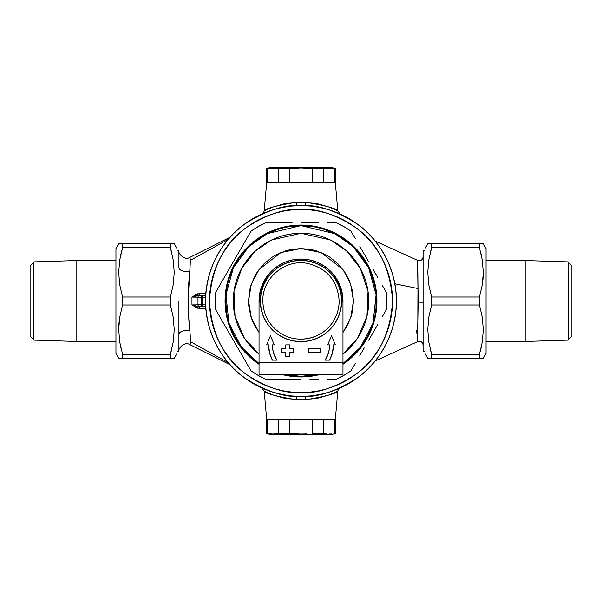 <?xml version="1.0" encoding="UTF-8"?>
<svg xmlns="http://www.w3.org/2000/svg" width="602" height="602" viewBox="0 0 602 602"><rect width="100%" height="100%" fill="white"/><g stroke="black" fill="none" stroke-linecap="round" stroke-linejoin="round"><path stroke-width="0.9" d="M417.464 340.77L418.172 302.136L423.093 302.227L418.172 302.136L417.69 260.395M264.474 210.685L265.279 210.294L264.203 210.82L266.663 182.722L264.203 210.82L273.489 206.892L283.73 203.98L289.818 202.904L301 202.129L312.205 202.904L318.232 203.973L328.474 206.885L337.526 210.685M266.663 182.722L335.337 182.722L334.727 182.722L335.337 182.722L337.797 210.82L335.337 182.722L266.663 182.722L267.273 182.722L266.663 182.722L266.663 168.477L267.273 168.477L267.273 182.722L267.273 168.477L270.095 168.101L266.663 168.477L270.479 167.461L301 167.461L301 167.966L312.287 168.477L331.905 168.101L323.447 168.477L323.447 182.722L312.287 182.722L312.287 168.477L301 167.966L289.712 168.477L289.712 182.722L278.553 182.722L278.553 168.477L270.095 168.101L289.712 168.477L301 167.966L301 167.461L270.479 167.461M337.526 391.315L336.721 391.706L337.797 391.18L335.337 419.278L266.663 419.278L267.273 419.278L266.663 419.278L264.203 391.18L266.663 419.278L335.337 419.278L337.797 391.18L328.511 395.108L318.27 398.02L312.182 399.096L301 399.871L289.795 399.096L283.768 398.027L273.526 395.115L264.474 391.315M428.014 243.765L428.79 243.765L427.759 243.765L425.004 248.536L425.004 301L423.093 301L423.093 351.44L423.093 250.56L423.093 301L425.004 301L425.004 353.464L427.759 358.235L431.611 358.235L431.611 354.247L428.774 341.996L427.759 329.527L428.782 317.171L431.611 304.988L431.611 297.012L428.774 284.761L427.759 272.3L428.782 259.944L431.611 247.753L431.611 243.765L427.759 243.765L425.004 248.536L425.004 353.464L427.759 358.235L428.774 358.235L428.014 358.235M417.743 341.492L417.954 288.539L394.822 283.783L417.954 288.539L417.555 260.749M178.907 301L176.996 301L178.907 301L178.907 334.494L178.907 301M189.961 257.363L190.382 260.35L228.098 239.491L190.382 260.35L188.11 300.947L188.614 316.434L189.893 330.852A7.63 4.056 0 0 0 178.907 334.494L178.907 351.44L178.907 334.494A7.63 4.056 180 0 1 189.893 330.852L190.473 338.971L190.006 344.427M206.539 314.252L205.681 308.495L197.253 308.141L191.955 304.936L191.955 297.064L197.253 293.859L205.681 293.505L206.539 287.748M282.443 207.434L282.895 207.344M282.496 207.427L282.06 207.509M281.909 207.54L283.008 207.321M282.662 394.611L281.954 394.468M285.988 395.198L282.631 394.603M273.985 209.519L272.533 209.963M272.54 392.045L274.008 392.489M319.338 207.389L320.046 207.532M316.012 206.802L319.369 207.397M319.504 394.573L319.94 394.491M320.091 394.461L318.992 394.679M319.557 394.566L319.105 394.656M329.46 209.955L327.992 209.511M328.015 392.481L329.467 392.037M273.308 209.722L264.496 212.875L273.308 209.722L282.391 207.449L291.654 206.072L301 205.613L301 209.428C316.915 208.209 335.231 214.312 355.94 227.744C378.169 243.644 390.374 268.063 392.572 301C390.374 333.937 378.169 358.356 355.94 374.256C335.231 387.688 316.915 393.791 301 392.572L301 396.387C317.578 397.659 336.653 391.3 358.235 377.311C378.718 362.675 396.763 333.38 396.387 301C396.763 268.62 378.718 239.325 358.235 224.689C336.653 210.7 317.578 204.341 301 205.613A95.387 95.387 0 0 1 396.387 301A95.387 95.387 0 0 1 301 396.387L291.654 395.928L282.391 394.551L273.308 392.278L264.496 389.125L256.038 385.122L248.009 380.313L256.038 385.122M221.686 248.009L216.878 256.038L221.686 248.009L227.263 240.484L233.553 233.553L240.484 227.263L248.009 221.686L256.038 216.878L264.496 212.875M209.722 328.692L212.875 337.504L209.722 328.692L207.449 319.609L206.072 310.346L205.613 301L206.072 291.654L207.449 282.391L209.722 273.308L212.875 264.496L216.878 256.038M328.692 392.278L337.504 389.125L328.692 392.278L319.609 394.551L310.346 395.928L301 396.387A95.387 95.387 0 0 1 205.613 301A95.387 95.387 0 0 1 301 205.613L310.346 206.072L319.609 207.449L328.692 209.722L337.504 212.875L345.962 216.878L353.991 221.686L345.962 216.878M380.313 353.991L385.122 345.962L380.313 353.991L374.737 361.516L368.447 368.447L361.516 374.737L353.991 380.313L345.962 385.122L337.504 389.125M392.278 273.308L389.125 264.496L392.278 273.308L394.551 282.391L395.928 291.654L396.387 301L395.928 310.346L394.551 319.609L392.278 328.692L389.125 337.504L385.122 345.962M227.556 362.216L190.428 341.673C188.99 346.082 191.301 348.122 189.893 330.852C187.576 310.895 187.576 290.999 189.893 271.148A7.63 4.056 0 0 1 178.907 267.506L178.907 250.56L176.996 250.56M189.946 257.325C184.325 261.163 177.59 252.802 178.907 250.56L178.907 267.506A7.63 4.056 180 0 0 189.893 271.148L190.382 260.35L189.946 257.332L230.002 237.293M289.381 395.68L288.998 395.627M282.195 394.513L284.129 394.882M286.838 395.333L285.882 395.183M285.024 395.04L284.039 394.867M323.312 393.738L320.347 394.408M320.843 394.302L323.259 393.753M320.016 394.476L319.587 394.558M310.918 395.868L313.537 395.559M311.385 395.823L312.912 395.642M310.196 395.943L310.737 395.89M312.709 395.664L312.303 395.717M321.34 394.197L320.414 394.393M321.28 394.205L320.603 394.348M315.23 395.318L314.778 395.386M319.414 394.596L318.864 394.701M319.128 394.649L319.692 394.536M312.619 206.32L313.002 206.373M319.805 207.487L317.871 207.118M315.162 206.667L316.118 206.817M316.976 206.96L317.961 207.133M278.688 208.262L281.653 207.592M281.157 207.698L278.741 208.247M281.984 207.524L282.413 207.442M291.082 206.132L288.463 206.441M290.615 206.177L289.088 206.358M291.804 206.057L291.263 206.11M289.291 206.335L289.697 206.283M280.66 207.803L281.585 207.607M280.72 207.795L281.397 207.652M286.77 206.682L287.222 206.614M282.586 207.404L283.136 207.299M282.872 207.351L282.308 207.464M205.801 306.727L199.887 306.727A1.911 1.911 0 0 1 197.983 304.815L201.55 304.815L201.55 297.185L202.34 297.185L202.34 304.815L201.55 304.815L201.55 297.185L197.983 297.185L197.983 304.815L191.955 304.936L191.955 297.064L197.983 297.185L197.983 304.815L191.955 304.936L198.863 306.727L199.277 308.457L191.955 304.936L198.863 306.727A1.911 0.414 90 0 1 199.277 308.457L205.681 308.495A1.911 0.414 90 0 0 205.274 306.727A1.911 0.414 -90 0 1 205.681 308.495L206.531 314.199M205.801 295.273L197.193 295.484L191.955 297.064L197.983 297.185A1.911 1.911 0 0 1 199.887 295.273L191.955 297.064L199.277 293.543L198.863 295.273A1.911 0.414 90 0 0 199.277 293.543L205.681 293.505L206.531 287.801M205.869 304.875L202.34 304.815L202.34 297.185L205.869 297.125M416.614 330.129L417.698 341.605L375.219 360.914M199.887 295.273A1.911 1.911 0 0 0 197.983 297.185L201.55 297.185A1.911 1.016 -90 0 1 202.565 295.273L199.887 295.273M205.786 295.273L202.565 295.273A1.911 1.016 90 0 0 201.55 297.185L202.34 297.185A1.911 1.016 -90 0 1 203.356 295.273A1.911 1.016 90 0 0 202.34 297.185L205.764 297.11M205.681 293.505A1.911 0.414 -90 0 1 205.274 295.273A1.911 0.414 90 0 0 205.681 293.505L205.907 293.513M197.983 304.815A1.911 1.911 0 0 0 199.887 306.727L202.565 306.727A1.911 1.016 -90 0 1 201.55 304.815L197.983 304.815M205.764 304.89L201.55 304.815A1.911 1.016 90 0 0 202.565 306.727L203.356 306.727A1.911 1.016 -90 0 1 202.34 304.815A1.911 1.016 90 0 0 203.356 306.727M298.299 396.349L303.701 396.349M306.027 396.251A3.815 0.482 -93 0 0 305.726 399.736L296.274 399.736A3.815 0.482 93 0 0 295.981 396.251M333.711 390.6L339.325 388.35M340.032 388.034L340.032 388.034C338.956 388.531 338.211 389.584 337.797 391.18C336.089 393.55 325.396 396.402 305.726 399.736A3.815 0.482 87 0 1 306.004 396.259M295.973 396.251A3.815 0.482 -87 0 1 296.274 399.736C276.649 396.417 265.956 393.565 264.203 391.18L261.96 388.034M262.607 388.32L268.296 390.608M295.973 205.749A3.815 0.482 87 0 0 296.274 202.264L305.726 202.264A3.815 0.482 -87 0 0 306.019 205.749A3.815 0.482 93 0 1 305.726 202.264C325.351 205.583 336.044 208.435 337.797 210.82L340.04 213.966M268.289 211.4L262.675 213.65M261.968 213.966L261.968 213.966C263.044 213.469 263.789 212.416 264.203 210.82C265.911 208.45 276.604 205.598 296.274 202.264A3.815 0.482 -93 0 1 295.996 205.741M339.393 213.68L333.704 211.392M301 222.785L301 225.065A75.935 75.935 0 0 1 342.967 364.285L349.175 359.703L359.703 349.175L367.972 336.796L371.156 330.062L373.669 323.041L376.574 308.442L376.574 293.558L373.669 278.959L367.972 265.204L364.135 258.815L359.703 252.825L349.175 242.297L336.796 234.027L323.041 228.331L308.442 225.426L301 225.065L293.558 225.426L278.959 228.331L265.204 234.027L252.825 242.297L242.297 252.825L237.865 258.815L234.027 265.204L228.331 278.959L225.426 293.558L225.426 308.442L228.331 323.041L230.844 330.062L234.027 336.796L242.297 349.175L252.825 359.703L259.033 364.285A75.935 75.935 0 0 1 301 225.065L301 222.785L309.932 222.785L301 222.785M318.872 222.785L309.932 222.785L318.872 222.785M336.383 222.785L327.691 222.785L336.383 222.785A85.845 85.845 0 0 1 351.049 231.251A85.845 85.845 0 0 0 336.383 222.785L343.923 226.653L351.049 231.251L355.436 238.851L351.049 231.251M359.868 246.527L364.338 254.27L359.868 246.527M368.808 262.005L364.338 254.27L368.808 262.005M377.665 277.349L373.248 269.696L377.665 277.349M386.431 292.534L382.059 284.957L386.431 292.534A85.845 85.845 0 0 1 386.431 309.466A85.845 85.845 0 0 0 386.431 292.534L386.845 301L386.431 309.466L382.037 317.073L386.431 309.466M377.612 324.741L373.142 332.485L377.612 324.741M368.672 340.22L373.142 332.485L368.672 340.22M359.815 355.564L364.233 347.911L359.815 355.564M351.049 370.749L355.421 363.179L351.049 370.749A85.845 85.845 0 0 1 336.383 379.215A85.845 85.845 0 0 0 351.049 370.749L343.923 375.347L336.383 379.215L327.691 379.215L336.383 379.215M318.872 379.215L309.932 379.215L318.872 379.215M301 379.215L265.617 379.215A85.845 85.845 0 0 1 250.951 370.749L215.569 309.466L250.951 370.749L258.077 375.347L265.617 379.215L301 379.215L301 376.935L301 379.215M320.986 374.256A75.935 75.935 0 0 1 301 376.935L308.442 376.574L320.986 374.256M259.041 301.956A41.967 41.967 0 0 1 301 259.033A41.967 41.967 0 0 0 259.041 301.956L259.838 292.813L262.224 284.942L266.107 277.68L271.321 271.321L277.68 266.107L284.942 262.224L292.813 259.838L301 259.033L301 260.365L301 259.033A41.967 41.967 0 0 1 342.959 301.956A41.967 41.967 0 0 0 301 259.033L309.187 259.838L317.058 262.224L324.32 266.107L330.679 271.321L335.893 277.68L339.776 284.942L342.162 292.813L342.959 301.956M315.704 374.911L301 376.355L301 374.256L301 376.355L283.339 374.256M259.033 363.585L241.41 347.121L228.963 323.123L225.908 294.739L233.425 267.657L248.701 246.752L267.168 233.666L301 225.645L301 248.536L321.175 252.569L342.967 269.523L350.627 283.986L353.464 301L350.627 318.014L342.967 332.477L347.271 325.727L351.207 316.231L352.456 311.234L353.464 301L352.456 290.766L349.469 280.923L344.622 271.856L338.098 263.902L330.144 257.378L325.727 254.729L316.231 250.793L311.234 249.544L301 248.536L301 233.275A67.725 67.725 0 0 1 342.967 354.149L357.611 338.173L367.002 316.163L368.025 291.278L360.289 268.266L346.481 250.816L330.34 239.957L301 233.275L271.66 239.957L255.519 250.816L241.711 268.266L233.975 291.278L234.998 316.163L244.389 338.173L259.033 354.149A67.725 67.725 0 0 1 301 233.275L301 225.645L315.704 227.089L322.875 228.888L336.526 234.539L348.806 242.749L359.251 253.194L367.461 265.474L370.621 272.164L374.911 286.296L375.994 293.61L375.994 308.39L374.911 315.704L373.112 322.875L367.461 336.526L359.251 348.806L348.806 359.251L342.869 363.653L348.806 359.251M281.014 374.256L293.558 376.574L301 376.935A75.935 75.935 0 0 1 281.014 374.256M293.61 375.994L301 376.355L286.296 374.911M253.194 359.251L259.131 363.653L247.715 354.285L238.347 342.869L234.539 336.526L228.888 322.875L227.089 315.704L225.645 301L227.089 286.296L228.888 279.125L234.539 265.474L238.347 259.131L242.749 253.194L253.194 242.749L265.474 234.539L279.125 228.888L286.296 227.089L301 225.645L334.832 233.666L353.299 246.752L368.575 267.657L376.092 294.739L373.037 323.123L360.59 347.121L342.967 363.585M353.991 221.686L361.516 227.263L368.447 233.553L374.737 240.484L380.313 248.009L385.122 256.038L389.125 264.496M248.009 380.313L240.484 374.737L233.553 368.447L227.263 361.516L221.686 353.991L216.878 345.962L212.875 337.504M259.033 332.477L251.373 318.014L248.536 301L251.373 283.986L259.033 269.523L280.825 252.569L301 248.536L290.766 249.544L285.769 250.793L276.273 254.729L271.856 257.378L263.902 263.902L257.378 271.856L254.729 276.273L250.793 285.769L249.544 290.766L248.536 301L248.792 306.14L250.793 316.231L252.531 321.077L254.729 325.727L259.033 332.477M359.251 348.806L363.653 342.869M367.461 336.526L368.514 334.471M373.112 322.875L374.911 315.704M375.994 308.39L376.355 301M374.911 286.296L373.112 279.125M363.653 259.131L359.251 253.194M348.806 242.749L342.869 238.347M336.458 234.509L334.471 233.486M322.875 228.888L315.704 227.089M308.39 226.006L301 225.645M286.296 227.089L279.125 228.888M259.131 238.347L253.194 242.749M242.749 253.194L238.347 259.131M234.539 265.474L233.486 267.529M228.888 279.125L227.089 286.296M226.006 293.61L225.645 301M227.089 315.704L228.888 322.875M238.347 342.869L242.749 348.806M265.617 222.785L292.098 222.785L265.617 222.785L258.077 226.653L250.951 231.251A85.845 85.845 0 0 1 265.617 222.785A85.845 85.845 0 0 0 250.951 231.251L246.579 238.821L250.951 231.251M215.569 292.534L246.579 238.821L215.569 292.534L215.155 301L215.569 309.466A85.845 85.845 0 0 1 215.569 292.534A85.845 85.845 0 0 0 215.569 309.466M301 209.428L309.977 209.872L318.864 211.189L327.578 213.371L336.044 216.396L344.163 220.242L351.877 224.862L359.093 230.212L365.753 236.247L371.788 242.907L377.138 250.123L381.758 257.837L385.604 265.956L388.629 274.422L390.811 283.136L392.128 292.023L392.572 301L392.128 309.977L390.811 318.864L388.629 327.578L385.604 336.044L381.758 344.163L377.138 351.877L371.788 359.093L365.753 365.753L359.093 371.788L351.877 377.138L344.163 381.758L336.044 385.604L327.578 388.629L318.864 390.811L309.977 392.128L301 392.572L292.023 392.128L283.136 390.811L274.422 388.629L265.956 385.604L257.837 381.758L250.123 377.138L242.907 371.788L236.247 365.753L230.212 359.093L224.862 351.877L220.242 344.163L216.396 336.044L213.371 327.578L211.189 318.864L209.872 309.977L209.428 301L209.872 292.023L211.189 283.136L213.371 274.422L216.396 265.956L220.242 257.837L224.862 250.123L230.212 242.907L236.247 236.247L242.907 230.212L250.123 224.862L257.837 220.242L265.956 216.396L274.422 213.371L283.136 211.189L292.023 209.872L301 209.428L301 205.613C284.422 204.341 265.347 210.7 243.765 224.689C223.282 239.325 205.237 268.62 205.613 301C205.237 333.38 223.282 362.675 243.765 377.311C265.347 391.3 284.422 397.659 301 396.387L301 392.572C285.085 393.791 266.769 387.688 246.06 374.256C223.831 358.356 211.626 333.937 209.428 301C211.626 268.063 223.831 243.644 246.06 227.744C266.769 214.312 285.085 208.209 301 209.428M318.661 374.256L301 376.355M250.951 370.749A85.845 85.845 0 0 0 265.617 379.215M270.095 433.899L272.917 434.034L267.273 433.523L267.273 419.278L267.273 433.523L272.917 434.034L278.553 433.523L278.553 419.278L289.712 419.278L289.712 433.523L301 434.034L301 434.539L331.521 434.539L301 434.539L301 434.034L306.644 433.899M323.447 433.523L312.287 433.523L312.287 419.278L323.447 419.278L323.447 433.523L326.261 433.899L323.447 433.523L323.447 419.278L312.287 419.278L312.287 433.523L323.447 433.523M329.083 434.034L331.905 433.899M335.337 419.278L335.337 433.523L334.727 433.523L334.727 419.278L335.337 419.278L334.727 419.278L334.727 433.523L335.337 433.523L331.521 434.539M272.917 434.034L275.739 433.899L272.917 434.034M267.273 433.523L266.663 433.523L267.273 433.523M301 434.034L289.712 433.523L275.739 433.899M270.479 434.539L301 434.539L270.479 434.539L266.663 433.523L266.663 419.278M289.712 419.278L278.553 419.278L278.553 433.523L289.712 433.523L289.712 419.278M301 301L339.152 301L301 301M301 260.365L301 262.848L301 260.365A40.635 40.635 0 0 1 341.635 301A40.635 40.635 0 0 1 301 341.635A40.635 40.635 0 0 0 341.635 301A40.635 40.635 0 0 0 301 260.365L308.924 261.148L316.547 263.458L323.575 267.213L329.73 272.27L334.787 278.425L338.542 285.453L340.852 293.076L341.635 301L340.852 308.924L338.542 316.547L334.787 323.575L329.73 329.73L323.575 334.787L316.547 338.542L308.924 340.852L301 341.635L293.076 340.852L285.453 338.542L278.425 334.787L272.27 329.73L267.213 323.575L263.458 316.547L261.148 308.924L260.365 301L261.148 293.076L263.458 285.453L267.213 278.425L272.27 272.27L278.425 267.213L285.453 263.458L293.076 261.148L301 260.365A40.635 40.635 0 0 0 260.365 301A40.635 40.635 0 0 0 301 341.635A40.635 40.635 0 0 1 260.365 301A40.635 40.635 0 0 1 301 260.365M301 339.152L301 341.635L301 339.152A38.144 38.144 0 0 0 339.144 301C339.114 308.375 337.135 315.192 333.215 321.445C322.732 338.941 297.493 344.585 280.555 333.215C269.154 325.501 263.255 314.763 262.848 301C262.103 278.154 285.182 258.755 307.562 263.413C327.172 268.311 337.699 280.841 339.152 301M33.915 261.87L30.1 265.926L30.1 336.074L33.915 340.13L33.915 261.87L33.915 340.13L76.093 341.447L115.945 341.447L76.093 341.447L76.093 260.553L76.093 341.447L33.915 340.13L30.1 336.074L30.1 265.926L33.915 261.87L76.093 260.553L33.915 261.87M115.945 260.553L76.093 260.553L115.945 260.553M118.963 243.765L170.419 243.765L122.56 243.765L122.56 247.753L170.389 247.753L170.389 243.765L174.241 243.765L176.996 248.536L176.996 353.464L174.241 358.235L176.996 353.464L176.996 248.536L174.241 243.765L170.389 243.765L170.389 247.753L173.225 260.004L174.241 272.473L173.218 284.829L170.389 297.012L170.389 304.988L173.225 317.239L174.241 329.7L173.218 342.056L170.389 354.247L170.389 358.235L174.241 358.235L170.389 358.235L170.389 354.247L122.56 354.247L119.715 341.996L118.699 329.527L119.73 317.171L122.56 304.988L122.56 297.012L119.715 284.761L118.699 272.3L119.73 259.944L122.56 247.753L122.56 243.765L118.699 243.765L115.945 248.536L115.945 353.464L118.699 358.235L122.56 358.235L122.56 354.247L122.53 358.235L170.389 358.235L118.699 358.235L115.945 353.464L115.945 248.536L118.699 243.765L120.942 243.765M118.963 358.235L120.934 358.235M120.942 348.174L120.4 345.698M122.56 247.753L119.73 259.944L118.699 272.3L119.715 284.761L122.56 297.012L170.389 297.012L122.56 297.012L122.56 304.988L170.389 304.988L170.389 297.012L173.218 284.829L174.241 272.473L173.225 260.004L170.389 247.753L171.179 250.56L170.389 247.753L122.56 247.753L120.776 254.563M120.934 253.848L120.709 254.849M173.986 243.765L171.991 243.765M119.73 342.056L122.56 354.247L170.389 354.247L171.179 351.44M173.986 358.235L171.991 358.235M170.389 354.247L173.218 342.056L174.241 329.7L173.225 317.239L170.389 304.988L122.56 304.988L119.73 317.171L118.97 323.327L118.699 329.527L119.715 341.996M339.776 286.853A41.967 41.967 0 0 0 330.49 273.045L335.893 279.591L339.776 286.845L342.162 294.717L342.967 302.911L342.967 362.81L259.033 362.81L259.033 302.911L259.838 294.717L262.224 286.845L266.107 279.591L271.51 273.045A41.967 41.967 0 0 0 262.224 286.853M308.63 352.509L320.076 352.509L320.076 348.693L308.63 348.693L308.63 352.509L320.076 352.509L320.076 348.693L308.63 348.693L320.076 348.693L320.076 352.509L308.63 352.509L308.63 348.693L308.63 352.509M289.554 344.878L289.554 348.693L293.37 348.693L293.37 352.509L289.554 352.509L289.554 356.324L285.739 356.324L285.739 352.509L281.924 352.509L281.924 348.693L285.739 348.693L281.924 348.693L281.924 352.509L285.739 352.509L285.739 356.324L289.554 356.324L289.554 352.509L293.37 352.509L293.37 348.693L289.554 348.693L289.554 344.878L285.739 344.878L285.739 348.693L285.739 344.878L289.554 344.878L285.739 344.878M329.618 360.139L332.462 352.742L333.433 344.878L335.337 344.878L331.521 335.668L327.706 344.878L329.618 344.878L329.332 348.889L328.489 352.825L325.208 360.139L329.618 360.139A32.433 32.433 0 0 0 333.433 344.878A32.433 32.433 0 0 1 329.618 360.139L325.208 360.139A28.618 28.618 0 0 0 325.208 360.131L329.618 360.139M272.382 344.878L274.294 344.878L270.479 335.668L266.663 344.878L268.567 344.878L269.538 352.742L272.382 360.139L276.792 360.139L273.511 352.825L272.668 348.889L272.382 344.878L274.294 344.878L270.479 335.668L266.663 344.878L268.567 344.878A32.433 32.433 0 0 0 272.382 360.139L276.792 360.139A28.618 28.618 0 0 1 272.382 344.878M259.033 374.256L342.967 374.256L342.967 302.911L342.967 374.256L259.033 374.256L259.033 302.911L259.033 374.256M342.967 362.81L259.033 362.81M327.706 344.878L331.521 335.668L327.706 344.878L329.618 344.878A28.618 28.618 0 0 1 325.208 360.139M335.337 344.878L331.521 335.668L335.337 344.878L333.433 344.878M276.792 360.139L272.382 360.139A32.433 32.433 0 0 1 268.567 344.901M266.663 344.878L270.479 335.668L274.294 344.878M268.808 348.844L268.567 344.878M293.37 352.509L293.37 348.693M285.739 356.324L289.554 356.324M281.924 348.693L281.924 352.509M330.49 273.045A41.967 41.967 0 0 1 342.967 302.911M259.033 302.911A41.967 41.967 0 0 1 271.51 273.045M334.727 168.477L331.905 168.101L334.727 168.477L334.727 182.722L334.727 168.477M331.521 167.461L301 167.461L331.521 167.461L335.337 168.477L335.337 182.722M331.905 168.101L329.083 167.966M275.739 168.101L270.095 168.101M312.287 182.722L323.447 182.722L323.447 168.477L312.287 168.477L312.287 182.722M278.553 182.722L289.712 182.722L289.712 168.477L278.553 168.477L278.553 182.722M481.058 243.765L483.301 243.765L486.055 248.536L486.055 353.464L483.301 358.235L486.055 353.464L486.055 248.536L483.301 243.765L479.44 243.765L479.44 247.753L482.285 260.004L483.301 272.473L482.27 284.829L479.44 297.012L479.44 304.988L482.285 317.239L483.301 329.7L482.27 342.056L479.44 354.247L479.44 358.235L483.301 358.235L481.058 358.235M483.037 243.765L431.611 243.765L431.611 247.753L479.44 247.753L479.44 243.765L430.009 243.765M481.058 253.826L481.6 256.301M479.44 354.247L482.27 342.056L483.301 329.7L482.285 317.239L479.44 304.988L431.611 304.988L479.44 304.988L479.44 297.012L431.611 297.012L431.611 304.988L428.782 317.171L427.759 329.527L428.774 341.996L431.611 354.247L430.821 351.44L431.611 354.247L479.44 354.247L431.611 354.247L431.611 358.235L479.44 358.235L479.44 354.247L481.224 347.437M481.066 348.152L481.291 347.151M429.994 358.235L428.774 358.235L429.994 358.235M483.037 358.235L430.009 358.235M482.27 259.944L479.44 247.753L431.611 247.753L430.821 250.56M431.611 247.753L428.782 259.944L427.759 272.3L428.774 284.761L431.611 297.012L479.44 297.012L482.27 284.829L483.03 278.673L483.301 272.473L482.285 260.004M568.085 340.13L571.9 336.074L571.9 265.926L568.085 261.87L568.085 340.13L568.085 261.87L525.907 260.553L486.055 260.553L525.907 260.553L525.907 341.447L525.907 260.553L568.085 261.87L571.9 265.926L571.9 336.074L568.085 340.13L525.907 341.447L568.085 340.13M486.055 341.447L525.907 341.447L486.055 341.447M375.219 241.086L417.698 260.395C420.738 261.163 422.536 260.004 423.093 256.919M425.004 351.44L423.093 351.44M230.002 364.707L189.946 344.675C184.325 340.837 177.59 349.198 178.907 351.44L176.996 351.44M425.004 250.56L423.093 250.56M417.698 341.605C420.738 340.837 422.536 341.996 423.093 345.081"/></g></svg>
